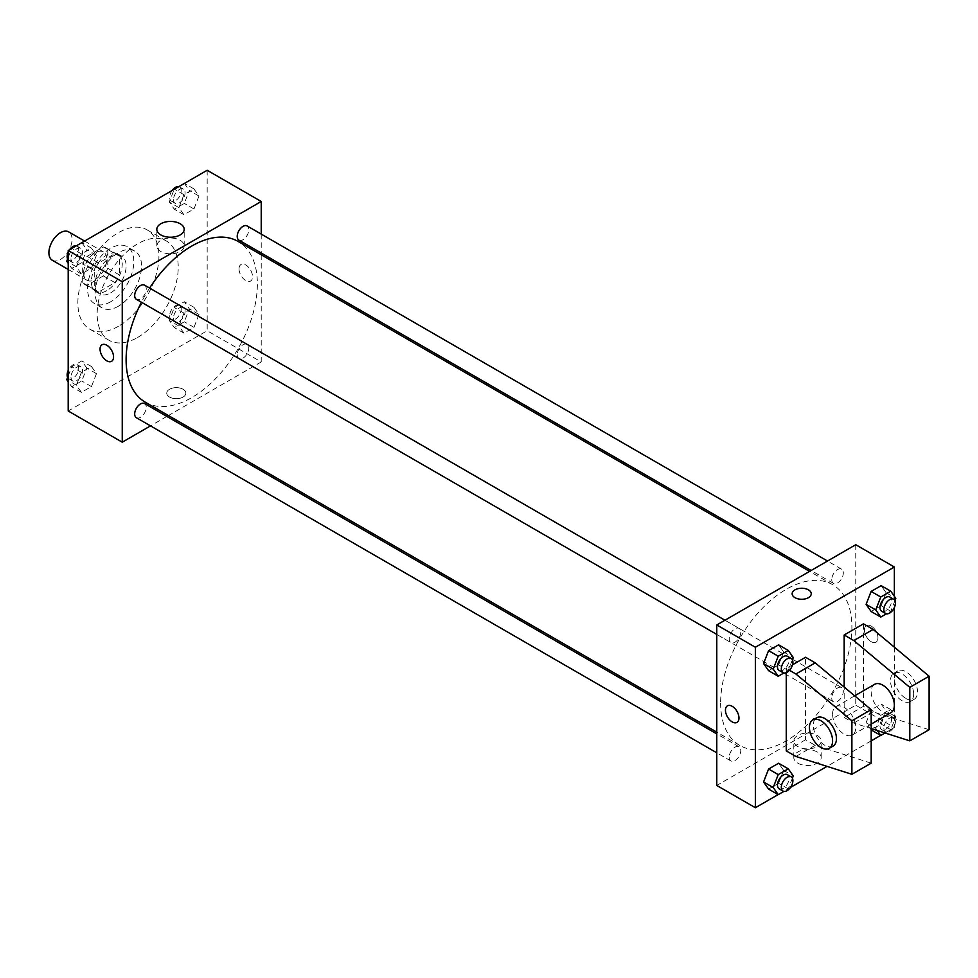 <?xml version="1.0" encoding="UTF-8"?>
<svg xmlns="http://www.w3.org/2000/svg" width="978" height="978" viewBox="0 0 978 978"><rect width="100%" height="100%" fill="white"/><g stroke="black" fill="none" stroke-linecap="round" stroke-linejoin="round"><path stroke-width="0.73" stroke-dasharray="4.89 3.67" d="M52.286 260.234A16.381 9.462 120 0 0 68.668 250.784A16.381 9.462 120 0 0 68.668 231.872M83.643 272.801A16.381 9.462 120 0 0 87.042 280.295A16.381 9.462 120 0 0 103.411 270.845A16.381 9.462 120 0 0 103.411 251.933A16.381 9.462 120 0 0 90.795 256.322A16.381 9.462 120 0 0 83.643 272.801M87.103 256.322L103.35 246.933A21.137 12.201 120 0 1 105.795 247.813A21.137 12.201 120 0 1 107.776 249.488L107.776 268.253A21.137 12.201 120 0 1 103.35 275.906L87.103 285.295A21.137 12.201 120 0 1 84.658 284.427A21.137 12.201 120 0 1 82.678 282.74L82.678 263.974A21.137 12.201 120 0 1 87.103 256.322L98.68 263.009L114.927 253.62L103.35 246.933M103.35 275.906L114.927 282.593L98.68 291.982L87.103 285.295M82.678 282.74L94.267 289.427L94.267 270.661L82.678 263.974M94.267 289.427A21.137 12.201 120 0 0 96.235 291.114A21.137 12.201 120 0 0 98.68 291.982M114.927 282.593A21.137 12.201 120 0 0 119.353 274.94L107.776 268.253M114.927 253.62A21.137 12.201 120 0 1 117.372 254.488A21.137 12.201 120 0 1 119.353 256.175L119.353 274.94M98.68 263.009A21.137 12.201 120 0 0 94.267 270.661M106.81 290.637A21.834 12.604 -60 0 1 95.893 291.713A21.834 12.604 -60 0 1 95.893 266.493A21.834 12.604 -60 0 1 117.727 253.889A21.834 12.604 -60 0 1 121.076 271.383A21.834 12.604 -60 0 1 106.81 290.637M110.673 292.862A21.834 12.604 120 0 0 124.939 273.62A21.834 12.604 120 0 0 121.59 256.114A21.834 12.604 120 0 0 104.756 261.97A21.834 12.604 120 0 0 95.221 283.95A21.834 12.604 120 0 0 99.744 293.938A21.834 12.604 120 0 0 110.673 292.862M119.353 256.175L107.776 249.488M110.673 301.774A32.763 18.912 -60 0 1 94.291 303.4A32.763 18.912 -60 0 1 94.291 265.576A32.763 18.912 -60 0 1 127.042 246.664A32.763 18.912 -60 0 1 132.067 272.911A32.763 18.912 -60 0 1 110.673 301.774M118.387 306.236A32.763 18.912 -60 0 1 102.005 307.862A32.763 18.912 -60 0 1 102.005 270.026A32.763 18.912 -60 0 1 134.768 251.114A32.763 18.912 -60 0 1 139.793 277.373A32.763 18.912 -60 0 1 118.387 306.236M118.387 326.297A57.323 33.093 -60 0 1 89.731 329.134A57.323 33.093 -60 0 1 89.731 262.935A57.323 33.093 -60 0 1 147.055 229.842A57.323 33.093 -60 0 1 155.844 275.784A57.323 33.093 -60 0 1 118.387 326.297M137.69 337.434A57.323 33.093 120 0 0 175.148 286.921A57.323 33.093 120 0 0 166.358 240.991A57.323 33.093 120 0 0 122.177 256.346A57.323 33.093 120 0 0 97.152 314.036A57.323 33.093 120 0 0 109.035 340.283A57.323 33.093 120 0 0 137.69 337.434M198.986 314.439L193.974 327.361L183.95 333.156L178.925 326.029L183.95 313.094L193.974 307.312L198.986 314.439L193.974 327.361L183.95 333.156L178.925 326.029L183.95 313.094L193.974 307.312L198.986 314.439L189.341 308.865L184.329 321.799L174.292 327.581L169.28 320.454L174.292 307.52L184.329 301.737L189.341 308.865M198.986 196.04L193.974 208.974L183.95 214.757L178.925 207.629L183.95 194.695L193.974 188.913L198.986 196.04L193.974 208.974L183.95 214.757L178.925 207.629L183.95 194.695L193.974 188.913L198.986 196.04L189.341 190.465L184.329 203.4L174.292 209.182L169.28 202.055L174.231 189.304M207.177 170.27L207.177 330.747L68.203 410.992M96.455 373.645L91.443 386.567L81.406 392.361L76.394 385.222L81.406 372.3L91.443 366.505L96.455 373.645L91.443 386.567L81.406 392.361L76.394 385.222L81.406 372.3L91.443 366.505L96.455 373.645L86.797 368.07L81.785 380.992L71.761 386.787L68.203 381.726M96.455 255.246L91.443 268.168L81.406 273.962L76.394 266.823L81.406 253.901L91.443 248.106L96.455 255.246L91.443 268.168L81.406 273.962L76.394 266.823L81.406 253.901L91.443 248.106L96.455 255.246L86.797 249.671L81.785 262.593L71.761 268.388L68.203 263.327M261.224 254.781L261.224 361.958L207.177 330.747M261.224 361.958L168.412 415.54M166.883 416.432L150.502 425.882M169.536 397.056A9.56 5.513 0 0 0 179.952 398.254A9.56 5.513 0 0 0 185.857 393.156A9.56 5.513 0 0 0 176.297 387.643A9.56 5.513 0 0 0 166.749 393.156A9.56 5.513 0 0 0 169.536 397.056A9.56 5.513 0 0 0 179.952 398.254A9.56 5.513 0 0 0 185.857 393.156A9.56 5.513 0 0 0 176.297 387.643A9.56 5.513 0 0 0 166.749 393.156A9.56 5.513 0 0 0 169.536 397.056M145.331 402.215A92.812 53.582 120 0 0 238.143 348.633A92.812 53.582 120 0 0 238.143 241.456M149.61 288.058A92.812 53.582 120 0 0 141.419 302.239M261.224 234.097L261.224 253.009M238.913 240.136A8.191 4.731 120 0 0 247.104 235.405A8.191 4.731 120 0 0 247.104 225.942M237.214 354.782A8.191 4.731 120 0 0 238.913 358.523A8.191 4.731 120 0 0 247.104 353.804A8.191 4.731 120 0 0 247.104 344.342A8.191 4.731 120 0 0 240.796 346.542A8.191 4.731 120 0 0 237.214 354.782M136.382 417.728A8.191 4.731 120 0 0 144.561 412.997A8.191 4.731 120 0 0 144.561 403.547M144.561 285.148A8.191 4.731 -60 0 1 146.26 288.889A8.191 4.731 -60 0 1 142.69 297.129A8.191 4.731 -60 0 1 136.382 299.329M239.035 268.901A9.56 5.513 -120 0 0 243.204 278.51A9.56 5.513 -120 0 0 250.564 281.077A9.56 5.513 -120 0 0 250.564 270.038A9.56 5.513 -120 0 0 241.004 264.525A9.56 5.513 -120 0 0 239.035 268.901M102.03 344.769L102.03 344.769A9.56 5.513 60 0 1 109.402 347.324A9.56 5.513 60 0 1 113.57 356.933A9.56 5.513 60 0 1 111.59 361.31L111.59 361.31M239.023 268.901A9.56 5.513 -120 0 0 243.204 278.522A9.56 5.513 -120 0 0 250.564 281.077A9.56 5.513 -120 0 0 250.564 270.05A9.56 5.513 -120 0 0 241.004 264.525A9.56 5.513 -120 0 0 239.023 268.901M160.82 251.505A13.692 7.91 180 0 1 156.81 245.918A13.692 7.91 180 0 1 170.502 238.021A13.692 7.91 180 0 1 184.194 245.918A13.692 7.91 180 0 1 175.747 253.229A13.692 7.91 180 0 1 160.82 251.505M720.627 702.974A92.812 53.582 120 0 0 739.857 745.456A92.812 53.582 120 0 0 832.669 691.874A92.812 53.582 120 0 0 832.669 584.697A92.812 53.582 120 0 0 761.141 609.563A92.812 53.582 120 0 0 720.627 702.974M740.786 632.13A8.191 4.731 -60 0 1 737.204 640.382A8.191 4.731 -60 0 1 730.896 642.57A8.191 4.731 -60 0 1 730.896 633.121A8.191 4.731 -60 0 1 739.087 628.389A8.191 4.731 -60 0 1 740.786 632.13M831.74 698.023A8.191 4.731 120 0 0 833.439 701.776A8.191 4.731 120 0 0 841.618 697.045A8.191 4.731 120 0 0 841.618 687.583A8.191 4.731 120 0 0 835.31 689.783A8.191 4.731 120 0 0 831.74 698.023M729.197 757.216A8.191 4.731 120 0 0 730.896 760.97A8.191 4.731 120 0 0 739.087 756.238A8.191 4.731 120 0 0 739.087 746.789A8.191 4.731 120 0 0 732.779 748.977A8.191 4.731 120 0 0 729.197 757.216M831.74 579.624A8.191 4.731 120 0 0 833.439 583.377A8.191 4.731 120 0 0 841.618 578.646A8.191 4.731 120 0 0 841.618 569.184A8.191 4.731 120 0 0 835.31 571.384A8.191 4.731 120 0 0 831.74 579.624M855.75 544.722L855.75 705.199L716.776 785.444M797.816 763.17A13.692 7.91 0 0 0 812.73 764.882A13.692 7.91 0 0 0 821.19 757.583A13.692 7.91 0 0 0 807.498 749.674A13.692 7.91 0 0 0 793.806 757.583A13.692 7.91 0 0 0 797.816 763.17M894.357 647.167L894.357 727.485L855.75 705.199M894.357 727.485L880.652 735.395M871.19 740.859L827.009 766.373M790.481 787.461L778.121 794.601M797.816 746.581A13.692 7.91 180 0 1 793.806 740.994A13.692 7.91 180 0 1 807.498 733.084A13.692 7.91 180 0 1 821.19 740.994A13.692 7.91 180 0 1 812.73 748.304A13.692 7.91 180 0 1 797.816 746.581M871.19 626.079A9.56 5.513 -120 0 0 866.41 625.602A9.56 5.513 -120 0 0 866.41 636.629A9.56 5.513 -120 0 0 875.97 642.155A9.56 5.513 -120 0 0 877.437 634.49A9.56 5.513 -120 0 0 871.19 626.079A9.56 5.513 60 0 1 877.425 634.49A9.56 5.513 60 0 1 875.97 642.155A9.56 5.513 60 0 1 866.41 636.641A9.56 5.513 60 0 1 866.41 625.602A9.56 5.513 60 0 1 871.19 626.079M894.357 596.274L894.357 607.546M792.143 593.756L792.143 593.756A9.56 5.513 0 0 0 798.048 598.854A9.56 5.513 0 0 0 808.464 597.656A9.56 5.513 0 0 0 811.251 593.756L811.251 593.756M736.996 722.387L736.996 722.387A9.56 5.513 -120 0 0 736.996 711.361A9.56 5.513 -120 0 0 727.436 705.835L727.436 705.835M866.105 722.754L871.117 709.832L881.154 704.038L886.166 711.177L881.154 724.099L871.117 729.894L866.105 722.754L871.117 709.832L881.154 704.038L886.166 711.177L881.154 724.099L871.117 729.894L866.105 722.754L875.75 728.329L880.775 715.407L890.799 709.612L895.811 716.752L890.799 729.674L885.066 732.987M886.166 592.778L881.154 585.639L886.166 592.778L881.154 605.7L871.117 611.494L881.154 605.7L886.166 592.778L895.811 598.353M783.622 651.971L778.61 644.844L783.622 651.971L778.61 664.906L768.586 670.688L778.61 664.906L783.622 651.971L793.28 657.546M783.622 770.371L778.61 763.243L783.622 770.371L778.61 783.305L768.586 789.087L778.61 783.305L783.622 770.371L793.28 775.945M929.1 729.722L873.122 711.886L863.476 706.312L844.173 717.461L844.173 687.057M863.476 706.312L863.476 623.842M871.19 763.146L815.212 745.322L805.566 739.747L805.566 657.277M805.566 739.747L786.263 750.896M786.263 672.668L786.263 668.426L789.49 670.285M792.522 664.808L786.263 668.426M874.589 684.331A16.381 9.462 -120 0 0 871.19 691.825A16.381 9.462 -120 0 0 878.342 708.304A16.381 9.462 -120 0 0 890.958 712.693M844.173 717.461L853.818 723.035L871.19 728.561M832.584 714.111A16.381 9.462 60 0 1 835.982 706.617A16.381 9.462 60 0 1 848.598 711.006A16.381 9.462 60 0 1 855.75 727.485A16.381 9.462 60 0 1 852.364 734.991A16.381 9.462 60 0 1 839.735 730.603A16.381 9.462 60 0 1 832.584 714.111M833.06 746.128A16.381 9.462 60 0 1 824.87 745.322A16.381 9.462 60 0 1 814.161 730.884A16.381 9.462 60 0 1 816.679 717.766M913.66 694.05A16.381 9.462 60 0 1 910.261 701.556A16.381 9.462 60 0 1 902.071 700.737A16.381 9.462 60 0 1 891.374 686.311A16.381 9.462 60 0 1 893.892 673.182A16.381 9.462 60 0 1 906.508 677.571A16.381 9.462 60 0 1 913.66 694.05M905.934 698.512A16.381 9.462 -120 0 0 914.124 699.319A16.381 9.462 -120 0 0 914.124 680.407A16.381 9.462 -120 0 0 897.743 670.957A16.381 9.462 -120 0 0 895.237 684.074A16.381 9.462 -120 0 0 905.934 698.512M873.122 711.886L853.818 723.035M815.212 745.322L795.909 756.459M68.203 257.483L71.687 248.498M81.785 242.532L86.797 249.671M70.978 258.803A8.191 4.731 120 0 0 72.678 262.556A8.191 4.731 120 0 0 80.868 257.825A8.191 4.731 120 0 0 80.868 248.363A8.191 4.731 120 0 0 74.56 250.564A8.191 4.731 120 0 0 70.978 258.803M91.443 268.168L81.785 262.593M81.406 273.962L71.761 268.388M76.394 266.823L68.203 262.092M81.406 253.901L71.871 248.388M91.443 248.106L81.907 242.605M67.616 258.999A8.191 4.731 120 0 0 68.815 260.319A8.191 4.731 120 0 0 77.005 255.6A8.191 4.731 120 0 0 77.005 246.138A8.191 4.731 120 0 0 76.113 245.808M69.548 249.732A8.191 4.731 120 0 0 68.203 252.055M184.329 183.338L189.341 190.465M173.522 199.61A8.191 4.731 120 0 0 175.209 203.351A8.191 4.731 120 0 0 183.399 198.62A8.191 4.731 120 0 0 183.399 189.17A8.191 4.731 120 0 0 177.091 191.358A8.191 4.731 120 0 0 173.522 199.61M193.974 208.974L184.329 203.4M183.95 214.757L174.292 209.182M178.925 207.629L169.28 202.055M183.95 194.695L174.414 189.194M193.974 188.913L184.439 183.399M172.079 190.539A8.191 4.731 120 0 0 169.659 197.373A8.191 4.731 120 0 0 171.358 201.126A8.191 4.731 120 0 0 179.549 196.395A8.191 4.731 120 0 0 179.549 186.945A8.191 4.731 120 0 0 178.644 186.615M68.203 375.882L71.761 366.726L81.785 360.931L86.797 368.07M70.978 377.202A8.191 4.731 120 0 0 72.678 380.955A8.191 4.731 120 0 0 80.868 376.224A8.191 4.731 120 0 0 80.868 366.762A8.191 4.731 120 0 0 74.56 368.963A8.191 4.731 120 0 0 70.978 377.202M91.443 386.567L81.785 380.992M81.406 392.361L71.761 386.787M76.394 385.222L68.203 380.491M81.406 372.3L71.761 366.726M91.443 366.505L81.785 360.931M67.616 377.398A8.191 4.731 120 0 0 68.815 378.718A8.191 4.731 120 0 0 77.005 373.999A8.191 4.731 120 0 0 77.005 364.537A8.191 4.731 120 0 0 68.203 370.454M173.522 318.009A8.191 4.731 120 0 0 175.209 321.75A8.191 4.731 120 0 0 183.399 317.019A8.191 4.731 120 0 0 183.399 307.569A8.191 4.731 120 0 0 177.091 309.757A8.191 4.731 120 0 0 173.522 318.009M193.974 327.361L184.329 321.799M183.95 333.156L174.292 327.581M178.925 326.029L169.28 320.454M183.95 313.094L174.292 307.52M193.974 307.312L184.329 301.737M169.659 315.772A8.191 4.731 120 0 0 171.358 319.525A8.191 4.731 120 0 0 179.549 314.794A8.191 4.731 120 0 0 179.549 305.344A8.191 4.731 120 0 0 173.228 307.532A8.191 4.731 120 0 0 169.659 315.772M792.4 659.808L788.268 670.48L783.904 672.986M779.16 670.431A8.191 4.731 120 0 0 787.339 665.7A8.191 4.731 120 0 0 787.339 656.25M788.268 670.48L778.61 664.906M894.943 600.602L890.799 611.274L886.447 613.793M881.691 611.238A8.191 4.731 120 0 0 889.882 606.507A8.191 4.731 120 0 0 889.882 597.045M890.799 611.274L881.154 605.7M792.4 778.207L788.268 788.879L783.904 791.385M779.16 788.83A8.191 4.731 120 0 0 787.339 784.099A8.191 4.731 120 0 0 787.339 774.649M788.268 788.879L778.61 783.305M877.278 730.505L875.75 728.329M879.992 725.884A8.191 4.731 120 0 0 881.691 729.637A8.191 4.731 120 0 0 889.882 724.906A8.191 4.731 120 0 0 889.882 715.444A8.191 4.731 120 0 0 883.574 717.644A8.191 4.731 120 0 0 879.992 725.884M895.811 716.752L886.166 711.177M890.799 729.674L881.154 724.099M880.775 715.407L871.117 709.832M890.799 709.612L881.154 704.038M883.855 728.109A8.191 4.731 120 0 0 885.555 731.862A8.191 4.731 120 0 0 893.745 727.131A8.191 4.731 120 0 0 893.745 717.681A8.191 4.731 120 0 0 887.425 719.869A8.191 4.731 120 0 0 883.855 728.109M68.203 269.427L87.042 280.295M84.585 241.053L103.411 251.933M121.59 256.114L117.727 253.889M99.744 293.938L95.893 291.713M117.372 254.488L105.795 247.813M96.235 291.114L84.658 284.427M134.768 251.114L127.042 246.664M102.005 307.862L94.291 303.4M166.358 240.991L147.055 229.842M109.035 340.283L89.731 329.134M184.194 245.918L184.194 229.341M156.81 245.918L156.81 229.341M832.669 584.697L809.588 571.372M739.857 745.456L716.776 732.131M716.776 634.416L730.896 642.57M724.955 620.235L739.087 628.389M841.618 687.583L247.104 344.342M833.439 701.776L238.913 358.523M739.087 746.789L716.776 733.903M730.896 760.97L716.776 752.815M841.618 569.184L827.498 561.03M833.439 583.377L811.117 570.492M821.19 757.583L821.19 740.994M793.806 757.583L793.806 740.994M854.662 695.835L835.982 706.617M871.19 724.111L852.364 734.991M897.743 670.957L893.892 673.182M914.124 699.319L910.261 701.556M80.868 248.363L77.005 246.138M72.678 262.556L68.815 260.319M183.399 189.17L179.549 186.945M175.209 203.351L171.358 201.126M80.868 366.762L77.005 364.537M72.678 380.955L68.815 378.718M183.399 307.569L179.549 305.344M175.209 321.75L171.358 319.525M893.745 717.681L889.882 715.444M885.555 731.862L881.691 729.637"/><path stroke-width="1.47" d="M84.585 241.053L68.668 231.872A16.381 9.462 120 0 0 56.052 236.26A16.381 9.462 120 0 0 48.9 252.74A16.381 9.462 120 0 0 52.286 260.234L68.203 269.427M150.502 425.882L122.25 442.19L68.203 410.992L68.203 250.515L207.177 170.27L261.224 201.48L261.224 234.097M168.412 415.54L166.883 416.432M141.419 302.239A92.812 53.582 120 0 0 126.113 359.721A92.812 53.582 120 0 0 145.331 402.215L716.776 732.131M809.588 571.372L238.143 241.456A92.812 53.582 120 0 0 149.61 288.058M261.224 253.009L261.224 254.781M122.25 442.19L122.25 281.713L261.224 201.48M827.498 561.03L247.104 225.942A8.191 4.731 120 0 0 240.796 228.143A8.191 4.731 120 0 0 237.214 236.383A8.191 4.731 120 0 0 238.913 240.136L811.117 570.492M716.776 733.903L144.561 403.547A8.191 4.731 120 0 0 138.253 405.736A8.191 4.731 120 0 0 134.683 413.975A8.191 4.731 120 0 0 136.382 417.728L716.776 752.815M716.776 634.416L136.382 299.329A8.191 4.731 -60 0 1 136.382 289.867A8.191 4.731 -60 0 1 144.561 285.148L724.955 620.235M122.25 281.713L68.203 250.515M160.82 234.928A13.692 7.91 180 0 1 156.81 229.341A13.692 7.91 180 0 1 170.502 221.431A13.692 7.91 180 0 1 184.194 229.341A13.692 7.91 180 0 1 175.747 236.639A13.692 7.91 180 0 1 160.82 234.928M113.558 356.946A9.56 5.513 60 0 1 111.59 361.31A9.56 5.513 60 0 1 102.03 355.796A9.56 5.513 60 0 1 102.03 344.769A9.56 5.513 60 0 1 109.389 347.324A9.56 5.513 60 0 1 113.558 356.946M111.59 361.31A9.56 5.513 60 0 1 102.03 355.796A9.56 5.513 60 0 1 102.03 344.769M778.121 794.601L755.371 807.73L716.776 785.444L716.776 624.954L855.75 544.722L894.357 567.008L894.357 596.274M880.652 735.395L871.19 740.859M827.009 766.373L790.481 787.461M894.357 607.546L894.357 647.167M808.464 597.656A9.56 5.513 180 0 1 798.048 598.854A9.56 5.513 180 0 1 792.143 593.756A9.56 5.513 180 0 1 801.703 588.243A9.56 5.513 180 0 1 811.251 593.756A9.56 5.513 180 0 1 808.464 597.656M755.371 807.73L755.371 647.253L716.776 624.954M755.371 647.253L894.357 567.008M811.251 593.756A9.56 5.513 0 0 0 801.703 588.243A9.56 5.513 0 0 0 792.143 593.756M727.436 705.835A9.56 5.513 -120 0 0 725.969 713.5A9.56 5.513 -120 0 0 732.216 721.911A9.56 5.513 60 0 1 725.969 713.5A9.56 5.513 60 0 1 727.436 705.835A9.56 5.513 60 0 1 736.996 711.361A9.56 5.513 60 0 1 736.996 722.387A9.56 5.513 60 0 1 732.216 721.911A9.56 5.513 -120 0 0 736.996 722.387M866.105 604.355L871.117 591.433L881.154 585.639L871.117 591.433L866.105 604.355L871.117 611.494L866.105 604.355L875.75 609.93L880.775 597.008L890.799 591.213L895.811 598.353L894.943 600.602M763.573 663.561L768.586 650.639L778.61 644.844L768.586 650.639L763.573 663.561L768.586 670.688L763.573 663.561L773.219 669.135L778.231 656.201L788.268 650.419L793.28 657.546L792.4 659.808M763.573 781.96L768.586 769.026L778.61 763.243L768.586 769.026L763.573 781.96L768.586 789.087L763.573 781.96L773.219 787.534L778.231 774.6L788.268 768.818L793.28 775.945L792.4 778.207M844.173 687.057L844.173 634.991L863.476 623.842L873.122 629.416L929.1 676.226L929.1 729.722L909.797 740.859L909.797 687.363L853.818 640.566L844.173 634.991M789.49 670.285L795.909 673.989L851.887 720.798L851.887 774.295L795.909 756.459L786.263 750.896L786.263 672.668M851.887 774.295L871.19 763.146L871.19 709.661L815.212 662.852L805.566 657.277L792.522 664.808M871.19 724.111L890.958 712.693A16.381 9.462 -120 0 0 890.958 693.781A16.381 9.462 -120 0 0 874.589 684.331L854.662 695.835M871.19 728.561L909.797 740.859M812.816 719.991L816.679 717.766A16.381 9.462 60 0 1 833.06 727.216A16.381 9.462 60 0 1 833.06 746.128L829.197 748.353A16.381 9.462 60 0 1 821.007 747.547A16.381 9.462 60 0 1 810.31 733.109A16.381 9.462 60 0 1 812.816 719.991A16.381 9.462 60 0 1 829.197 729.441A16.381 9.462 60 0 1 829.197 748.353M929.1 676.226L909.797 687.363M871.19 709.661L851.887 720.798M873.122 629.416L853.818 640.566M815.212 662.852L795.909 673.989M68.203 263.327L66.748 261.248L68.203 257.483M71.687 248.498L81.907 242.605M68.203 262.092L66.748 261.248M68.203 252.055A8.191 4.731 120 0 0 67.127 256.578A8.191 4.731 120 0 0 67.616 258.999M76.113 245.808A8.191 4.731 120 0 0 69.548 249.732M174.231 189.304L184.439 183.399M178.644 186.615A8.191 4.731 120 0 0 172.079 190.539M68.203 381.726L66.748 379.647L68.203 375.882M68.203 380.491L66.748 379.647M68.203 370.454A8.191 4.731 120 0 0 67.127 374.977A8.191 4.731 120 0 0 67.616 377.398M783.904 672.986L778.231 676.263L773.219 669.135M791.202 658.475L787.339 656.25A8.191 4.731 120 0 0 781.031 658.438A8.191 4.731 120 0 0 777.461 666.678A8.191 4.731 120 0 0 779.16 670.431L783.011 672.656A8.191 4.731 120 0 0 791.202 667.937A8.191 4.731 120 0 0 791.202 658.475A8.191 4.731 120 0 0 784.894 660.676A8.191 4.731 120 0 0 781.324 668.915A8.191 4.731 120 0 0 783.011 672.656M778.231 676.263L768.586 670.688M778.231 656.201L768.586 650.639M788.268 650.419L778.61 644.844M886.447 613.793L880.775 617.069L875.75 609.93M893.745 599.282L889.882 597.045A8.191 4.731 120 0 0 883.574 599.245A8.191 4.731 120 0 0 879.992 607.485A8.191 4.731 120 0 0 881.691 611.238L885.555 613.463A8.191 4.731 120 0 0 893.745 608.732A8.191 4.731 120 0 0 893.745 599.282A8.191 4.731 120 0 0 887.425 601.47A8.191 4.731 120 0 0 883.855 609.71A8.191 4.731 120 0 0 885.555 613.463M880.775 617.069L871.117 611.494M880.775 597.008L871.117 591.433M890.799 591.213L881.154 585.639M783.904 791.385L778.231 794.662L773.219 787.534M791.202 776.874L787.339 774.649A8.191 4.731 120 0 0 781.031 776.838A8.191 4.731 120 0 0 777.461 785.077A8.191 4.731 120 0 0 779.16 788.83L783.011 791.055A8.191 4.731 120 0 0 791.202 786.336A8.191 4.731 120 0 0 791.202 776.874A8.191 4.731 120 0 0 784.894 779.075A8.191 4.731 120 0 0 781.324 787.314A8.191 4.731 120 0 0 783.011 791.055M778.231 794.662L768.586 789.087M778.231 774.6L768.586 769.026M788.268 768.818L778.61 763.243M885.066 732.987L880.775 735.468L877.278 730.505M880.775 735.468L871.19 729.93"/></g></svg>
